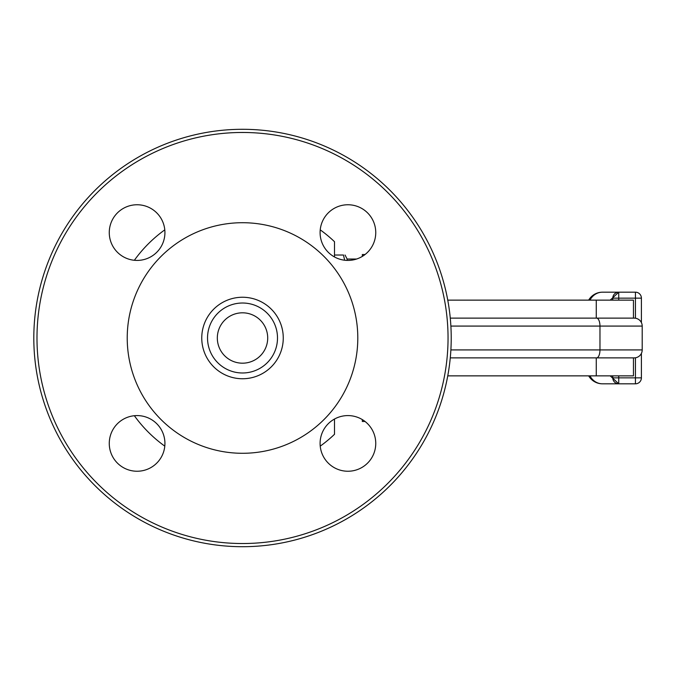 <?xml version="1.0" encoding="UTF-8"?>
<svg xmlns="http://www.w3.org/2000/svg" width="676" height="676" viewBox="0 0 676 676"><rect width="100%" height="100%" fill="white"/><g stroke="black" fill="none" stroke-linecap="round" stroke-linejoin="round"><path stroke-width="1.01" d="M109.267 232.586A27.826 27.826 0 0 1 151.01 208.487A27.826 27.826 0 0 1 151.01 256.686A27.826 27.826 0 0 1 109.267 232.586M109.267 443.414A27.826 27.826 0 0 1 151.01 419.314A27.826 27.826 0 0 1 151.01 467.513A27.826 27.826 0 0 1 109.267 443.414M320.094 232.586A27.826 27.826 0 0 1 361.837 208.487A27.826 27.826 0 0 1 361.837 256.686A27.826 27.826 0 0 1 320.094 232.586M320.094 443.414A27.826 27.826 0 0 1 361.837 419.314A27.826 27.826 0 0 1 361.837 467.513A27.826 27.826 0 0 1 320.094 443.414M320.23 446.143A133.18 133.18 0 0 0 334.502 434.296L334.502 419.035M334.502 256.964L334.502 241.704A133.18 133.18 0 0 0 320.23 229.857M365.057 421.486L362.328 421.486L362.328 419.602M362.328 256.398L362.328 254.514L365.057 254.514M267.704 338A25.198 25.198 0 0 0 229.916 316.182A25.198 25.198 0 0 0 229.916 359.818A25.198 25.198 0 0 0 267.704 338M277.498 338A34.983 34.983 0 0 0 225.015 307.707A34.983 34.983 0 0 0 225.015 368.293A34.983 34.983 0 0 0 277.498 338M283.261 338A40.746 40.746 0 0 1 222.134 373.287A40.746 40.746 0 0 1 222.134 302.713A40.746 40.746 0 0 1 283.261 338M612.448 375.864A15.903 9.768 180 0 1 612.786 377.85A5.966 5.966 0 0 0 618.743 383.816L635.44 383.816A5.966 5.966 0 0 0 641.406 377.85L641.406 353.396M610.208 375.864L618.743 383.816L602.443 383.816L618.743 383.816L618.743 375.864M641.406 322.604L641.406 298.15A5.966 5.966 0 0 0 635.44 292.184L618.743 292.184A5.966 5.966 0 0 0 612.786 298.15A15.903 9.768 0 0 1 612.448 300.136M618.743 300.136L618.743 292.184L602.443 292.184L618.743 292.184L610.2 300.136M635.44 318.21L635.44 298.15L641.406 298.15A5.966 5.966 0 0 0 635.44 292.184L635.44 298.15L612.786 298.15L612.786 300.136M612.786 375.864L612.786 377.85L635.44 377.85L635.44 383.816A5.966 5.966 0 0 0 641.406 377.85L635.44 377.85L635.44 357.79M589.962 375.864A15.903 14.416 90 0 0 602.443 383.816A15.903 15.903 0 0 1 588.678 375.864M588.678 300.136A15.903 15.903 0 0 1 602.443 292.184A15.903 14.416 90 0 0 589.962 300.136M447.757 375.864L633.454 375.864L633.454 357.874M347.126 260.404L347.126 259.035L356.565 259.035M344.659 260.218L343.45 255.021C345.597 255.021 345.597 255.021 343.45 255.021C345.597 255.021 345.597 255.021 343.45 255.021L334.502 255.021M450.884 326.077L642.2 326.077A7.951 7.951 0 0 0 634.249 318.126L450.275 318.126M642.2 326.077L642.2 349.923A7.951 7.951 0 0 1 634.249 357.874L596.604 357.874A7.951 3.363 -90 0 0 599.967 349.923L450.884 349.923M450.275 357.874L596.604 357.874M447.757 300.136L633.454 300.136L633.454 318.126L634.249 318.126M357.798 338A115.292 115.292 0 0 1 184.869 437.845A115.292 115.292 0 0 1 184.869 238.155A115.292 115.292 0 0 1 357.798 338M164.792 446.143A133.18 133.18 0 0 1 134.363 415.723M134.363 260.277A133.18 133.18 0 0 1 164.792 229.857M451.222 338A208.715 208.715 0 0 0 138.157 157.254A208.715 208.715 0 0 0 138.157 518.745A208.715 208.715 0 0 0 451.222 338M448.044 338A205.529 205.529 0 0 1 139.746 515.991A205.529 205.529 0 0 1 139.746 160.009A205.529 205.529 0 0 1 448.044 338M642.2 349.923L599.967 349.923L599.967 326.077A7.951 3.363 -90 0 0 596.604 318.126M596.266 357.874L596.266 375.864M596.266 300.136L596.266 318.126M347.126 259.035L345.039 255.021"/></g></svg>
